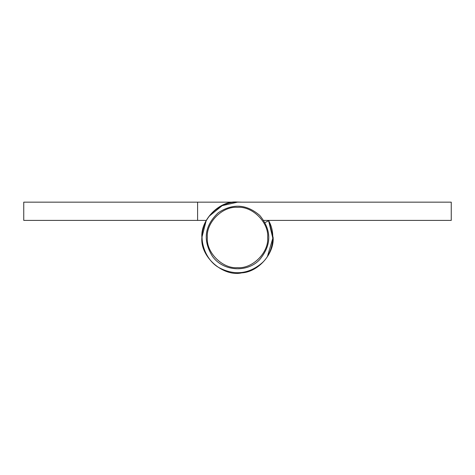 <?xml version="1.0" encoding="UTF-8"?>
<svg xmlns="http://www.w3.org/2000/svg" width="475" height="475" viewBox="0 0 475 475"><rect width="100%" height="100%" fill="white"/><g stroke="black" fill="none" stroke-linecap="round" stroke-linejoin="round"><path stroke-width="0.71" d="M273.125 237.5L268.755 220.4L273.125 237.5C274.366 253.371 258.543 272.033 241.704 272.876C223.381 277.085 200.052 257.005 201.875 237.5C200.468 220.804 218.043 201.643 235.327 201.94L241.995 202.16L235.327 201.94C218.043 201.643 200.468 220.804 201.875 237.5L206.245 220.4L197.6 220.4L197.6 202.16L233.005 202.16M241.704 272.876C223.381 277.085 200.052 257.005 201.875 237.5C200.052 257.005 223.381 277.085 241.704 272.876C223.381 277.085 200.052 257.005 201.875 237.5L206.245 220.4M207.338 237.5C205.99 222.579 222.579 205.99 237.5 207.338C252.421 205.99 269.01 222.579 267.663 237.5C269.01 252.421 252.421 269.01 237.5 267.663C222.579 269.01 205.99 252.421 207.338 237.5M197.6 220.4L23.75 220.4L23.75 202.16L197.6 202.16M209.463 215.988L222.205 205.645L237.5 202.16L277.4 202.16L241.995 202.16M265.074 222.585L268.583 220.685L272.834 238.218L267.538 256.114M277.4 202.16L451.25 202.16L451.25 220.4L263.773 220.4M268.583 220.685C276.236 233.16 273.06 253.46 261.962 263.002C248.852 274.045 234.668 275.666 219.408 267.858C206.447 261.06 198.782 241.995 203.431 228.119C206.542 213.821 222.888 201.364 237.5 202.16L451.25 202.16M218.286 212.729C232.78 203.217 246.596 204.113 259.742 215.407C271.854 230.25 271.795 245.041 259.558 259.777C246.929 273.089 222.989 271.332 212.432 256.328C202.564 240.208 204.517 225.672 218.286 212.729"/></g></svg>
